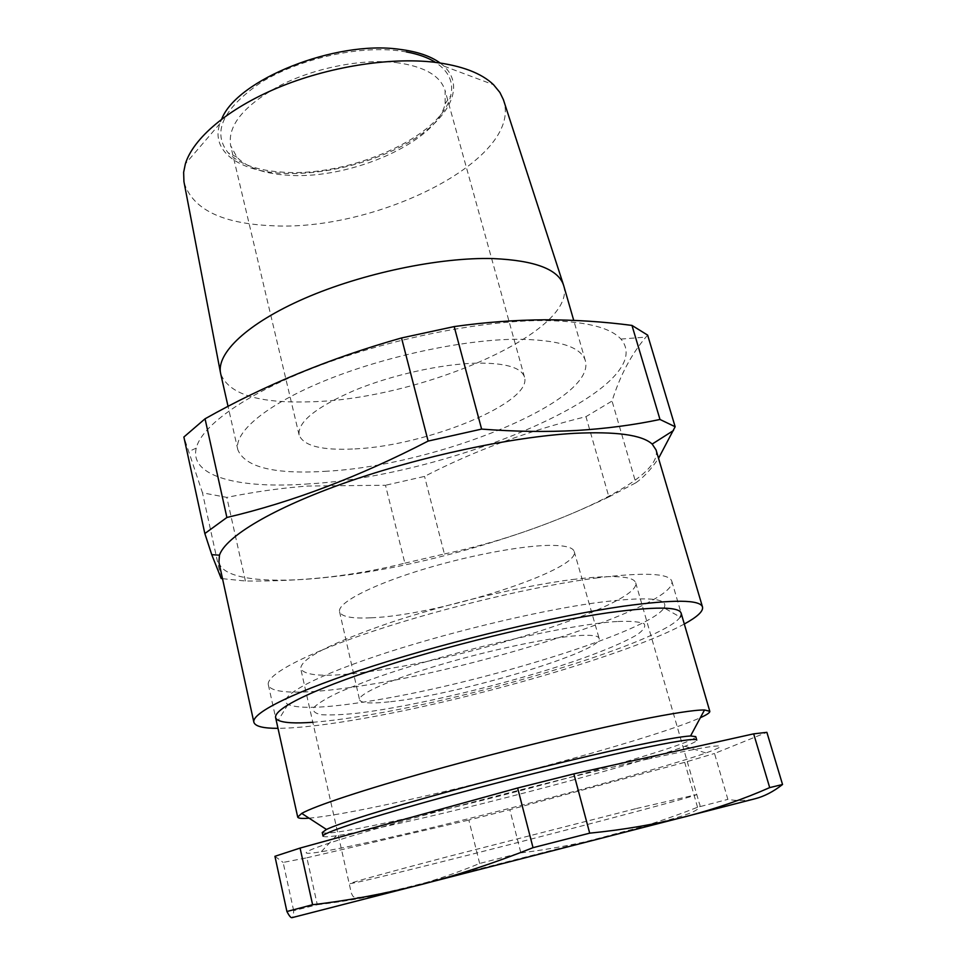 <?xml version="1.0" encoding="UTF-8"?>
<svg xmlns="http://www.w3.org/2000/svg" width="966" height="966" viewBox="0 0 966 966"><rect width="100%" height="100%" fill="white"/><g stroke="black" fill="none" stroke-linecap="round" stroke-linejoin="round"><path stroke-width="0.72" stroke-dasharray="4.83 3.62" d="M664.053 607.868C669.51 597.869 646.495 596.203 595.032 602.893C534.983 611.297 441.595 633.986 374.82 656.566C307.828 679.195 276.433 697.983 287.977 704.419C299.822 709.503 329.696 707.957 377.609 699.819C486.26 681.839 650.42 630.883 664.053 607.868L680.209 617.117C663.702 640.869 489.774 694.119 374.385 713.959C350.392 718.209 329.901 720.974 312.936 722.266M684.314 624.012C629.337 654.151 474.077 698.973 364.58 718.221C327.885 724.754 299.025 728.123 278.003 728.34M656.059 449.951C665.84 490.281 465.298 563.009 331.181 576.895C270.033 583.995 222.808 579.817 218.908 562.188M222.506 578.682L245.4 581.001C274.573 581.315 302.479 579.986 329.116 577.016C355.609 573.889 380.858 569.264 404.875 563.154L385.482 485.258L307.647 486.031C281.215 488.047 254.275 491.839 226.829 497.393L202.474 492.817L183.878 437.03M309.18 483.845C240.498 489.146 189.143 477.071 196.243 448.127C201.544 425.426 247.115 392.933 318.937 365.788C390.662 338.668 480.742 320.676 542.023 320.567C583.597 320.869 609.908 327.039 620.957 339.078C661.855 387.777 450.675 475.948 309.18 483.845M327.208 471.203C275.056 474.584 245.267 467.459 237.853 449.83C233.615 432.442 265.735 404.923 324.552 380.833C383.248 356.78 461.833 339.815 515.361 339.259C557.66 339.428 580.977 346.54 585.324 360.62C596.952 401.107 436.318 465.322 327.208 471.203M563.721 285.67C577.197 332.328 419.292 399.465 310.569 401.796C258.647 403.546 228.676 394.2 220.683 373.745M184.18 182.936C192.838 209.296 221.975 223.557 271.603 225.706C375.786 231.864 522.087 159.692 503.781 100.875M440.134 62.995L443.986 66.147C464.96 85.841 450.144 116.415 414.112 139.092C378.008 161.853 324.383 175.679 281.686 173.264C238.795 171.115 210.383 151.239 219.85 123.696L221.709 119.072M406.336 51.91L398.064 50.691C356.587 45.692 297.914 59.324 260.566 82.75C222.711 108.977 211.892 132.306 228.121 152.773C239.302 164.123 257.499 170.584 282.724 172.165C349.269 177.261 441.752 136.834 450.736 95.61C453.911 82.364 448.852 71.291 435.545 62.379M395.734 62.512C424.062 66.268 440.52 75.626 445.085 90.575L445.145 103.748C437.091 141.942 350.139 179.942 287.796 175.22C264.201 173.759 247.248 167.758 236.948 157.216L230.657 145.637C227.384 125.677 243.613 105.765 279.343 85.877C313.926 68.043 361.248 58.624 395.734 62.512M354.957 448.912C426.718 445.773 532.99 402.641 524.478 377.078C521.411 367.527 505.508 362.866 476.806 363.119C441.776 363.892 392.087 374.88 354.764 390.252C316.099 407.097 297.54 421.997 299.098 434.942C303.469 446.002 322.089 450.651 354.957 448.912M647.655 335.13L645.94 337.086C631.341 354.232 620.039 375.545 612.046 401.035L585.964 416.66C528.016 430.884 474.209 450.796 424.545 476.407L385.482 485.258M221.166 578.453L202.474 492.817M245.4 581.001L226.829 497.393M404.875 563.154L444.384 553.965L424.545 476.407M444.384 553.965C498.613 542.554 553.446 523.536 608.894 496.935L585.964 416.66M608.894 496.935L635.821 482.807L612.046 401.035M635.821 482.807C643.537 477.494 651.108 469.331 658.534 458.331M390.638 701.678C457.932 694.759 604.197 651.132 599.113 638.345C598.328 635.58 590.987 634.698 577.088 635.676C547.891 637.802 489.207 650.19 439.578 664.97C389.841 679.75 357.77 694.18 359.569 699.855C361.055 703.26 371.415 703.864 390.638 701.678M371.004 617.805C438.069 615.487 580.977 570.025 574.202 551.526C573.08 547.553 565.545 545.512 551.622 545.367C522.413 545.174 464.743 556.138 416.418 571.461C367.998 586.773 337.219 603.569 339.561 611.768C341.384 616.731 351.865 618.747 371.004 617.805M617.081 621.524C565.641 624.338 437.344 654.682 366.355 681.223L340.382 691.632C326.955 697.935 318.116 703.212 313.865 707.486C312.26 711.097 314.904 713.512 321.787 714.731C330.831 715.287 343.051 714.731 358.458 713.077C415.573 706.122 509.553 683.385 575.47 660.841C603.521 651.084 624.048 642.39 637.041 634.759C643.61 630.134 645.964 626.463 644.117 623.746C639.649 621.706 630.629 620.957 617.081 621.524M323.03 836.097C323.417 837.087 327.848 836.979 336.349 835.771C352.373 833.417 376.957 828.466 410.103 820.931C503.817 799.727 643.006 762.198 684.942 746.271C692.972 743.228 696.909 741.188 696.764 740.137M648.645 758.865C576.799 774.853 457.16 805.439 382.693 826.872C307.768 848.414 289.232 857.096 321.183 851.77C339.308 848.716 366.609 842.944 403.076 834.455C506.063 810.583 657.677 770.071 705.929 752.985C736.732 741.912 717.641 743.868 648.645 758.865M322.233 832.535C326.52 834.781 355.548 829.842 409.33 817.731C521.121 792.748 697.259 743.687 695.749 736.623M309.084 818.178C326.641 816.596 355.452 811.44 395.517 802.71C501.632 779.767 658.909 736.454 700.35 717.714M597.93 577.777C537.82 585.468 445.737 607.155 375.605 630.375C305.316 653.644 265.722 674.98 268.343 684.858C270.625 695.097 312.103 693.999 367.466 684.894C489.979 665.743 677.492 604.897 671.829 581.266C669.341 573.309 644.708 572.15 597.93 577.777M572.355 579.528C612.275 574.734 633.382 575.833 635.7 582.812C641.569 602.651 484.147 654.405 381.534 669.788C332.751 677.383 305.824 677.057 300.752 668.81C300.281 658.872 329.768 643.585 389.177 622.973C446.703 603.738 522.087 585.939 572.355 579.528M293.664 910.66L283.135 862.433L306.886 857.796L317.307 904.744L293.664 910.66C293.567 914.862 293 917.205 291.961 917.676L755.267 798.701C746.114 800.862 736.986 801.08 727.869 799.365L714.526 753.48L766.883 732.337M317.307 904.744C347.168 901.242 375.665 896.05 402.774 889.155C429.737 882.103 455.36 873.542 479.655 863.459L520.879 852.893L509.819 809.689L684.701 762.331L714.526 753.48M479.655 863.459L468.836 820.049L509.819 809.689M520.879 852.893C549.908 849.259 579.165 843.729 608.665 836.278C638.115 828.647 667.748 818.975 697.537 807.274L727.869 799.365M697.537 807.274L684.701 762.331M306.886 857.796L468.836 820.049M274.924 856.299L283.135 862.433M423.869 883.745L717.219 808.494L423.869 883.745M635.568 808.723L446.292 857.047C383.466 873.602 351.262 882.465 349.716 883.661C353.025 883.552 379.312 877.37 428.59 865.101C531.94 839.418 696.74 796.226 696.293 794.668L635.568 808.723M196.243 448.127L189.215 451.291M237.853 449.83L228.048 406.396M220.465 372.647L220.646 373.588M219.85 123.696L185.363 163.882M445.145 103.748L450.736 95.61M524.478 377.078L445.085 90.575M299.098 434.942L230.657 145.637M236.948 157.216L228.121 152.773M443.986 66.147L493.566 84.742M563.383 284.608L563.673 285.513M585.324 360.62L573.719 320.362M620.957 339.078L645.94 337.086M287.977 704.419L278.28 720.31M574.202 551.526L599.113 638.345M339.561 611.768L359.569 699.855M336.349 835.771L321.183 851.77M268.343 684.858L275.576 717.424M635.7 582.812L699.408 803.688C705.796 813.517 659.38 821.402 603.17 837.172L426.042 882.55C398.101 889.758 377.03 894.613 362.842 897.1C352.505 898.151 353.29 897.04 351.322 893.055L300.752 668.81M671.829 581.266L681.175 613.289M684.942 746.271L705.929 752.985"/><path stroke-width="1.45" d="M312.936 722.266C295.379 723.558 283.835 722.906 278.28 720.31C265.445 714.2 298.494 694.844 370.618 670.79C442.476 646.785 543.508 622.164 607.747 612.818C662.688 605.356 686.838 606.793 680.209 617.117M278.003 728.34C263.175 728.376 255.133 726.347 253.865 722.242C251.293 712.908 295.511 690.835 374.482 665.574C453.271 640.337 556.585 615.801 622.828 606.286C673.713 599.318 700.278 599.572 702.523 607.046C703.393 611.249 697.319 616.9 684.314 624.012M253.865 722.242L218.908 562.188L219.475 555.172C225.464 536.83 272.678 508.213 346.504 482.312C420.21 456.435 512.234 436.849 573.925 433.36C616.006 431.295 642.088 434.869 652.171 444.07L656.059 449.951L702.523 607.046M658.534 458.331L675.149 426.743L659.995 419.473C633.889 424.992 606.044 428.663 576.448 430.486C546.671 432.116 515.059 431.657 481.611 429.097L428.131 441.076C359.267 476.673 292.191 502.151 226.889 517.486L204.84 533.546L211.747 554.665L221.166 578.453L222.506 578.682M204.84 533.546L183.878 437.03L205.046 418.797C264.841 385.011 330.336 358.06 401.53 337.955L454.189 326.58C485.186 322.221 515.494 319.963 545.078 319.794C574.613 319.806 603.581 321.678 631.969 325.421L647.655 335.13L675.149 426.743M228.048 406.396L220.646 373.588C215.986 353.508 247.115 323.405 304.749 298.325C362.274 273.281 439.699 257.101 492.986 258.574C535.019 260.397 558.59 269.369 563.673 285.513L573.719 320.362M563.383 284.608L503.383 99.643L499.905 92.47L493.566 84.742C481.466 73.102 461.555 65.579 433.819 62.174C389.056 57.079 327.824 66.895 277.797 87.761C227.759 108.675 193.152 138.416 185.363 163.882L183.637 172.334L183.938 181.656L220.465 372.647M221.709 119.072C236.718 79.816 335.311 40.041 399.381 49.302C416.938 51.464 430.522 56.028 440.134 62.995M435.545 62.379C428.023 57.598 418.278 54.108 406.336 51.91M659.995 419.473L631.969 325.421M481.611 429.097L454.189 326.58M428.131 441.076L401.53 337.955M226.889 517.486L205.046 418.797M326.448 829.456C339.066 823.382 384.082 809.206 446.063 792.253C507.995 775.312 580.88 757.308 629.844 746.778C661.094 740.089 681.332 736.49 690.569 735.959L695.749 736.623L696.764 740.137C695.87 737.891 673.918 741.381 630.907 750.594C576.183 762.476 491.525 783.668 426.054 801.973C360.439 820.303 322.04 833.332 323.03 836.097L322.233 832.535L326.448 829.456L301.718 813.396L297.709 817.079C298.12 818.383 301.911 818.745 309.084 818.178M700.35 717.714C706.919 714.755 710.058 712.606 709.793 711.278L704.504 709.974C694.675 709.865 672.445 713.294 637.838 720.25C583.561 731.25 501.897 751.186 432.925 770.397C363.904 789.62 314.65 806.042 301.718 813.396M782.545 784.501L769.697 787.604L753.673 733.846L766.883 732.337L782.545 784.501C773.452 791.601 764.36 796.334 755.267 798.701L291.961 917.676C290.863 917.929 289.184 915.877 286.914 911.506L274.924 856.299L300.076 848.076L312.61 904.719L286.914 911.506M753.673 733.846L573.84 773.875L517.631 788.002L300.076 848.076M769.697 787.604C743.651 799.099 715.709 808.771 685.872 816.596C655.829 824.24 623.782 829.77 589.695 833.163L533.027 847.677L517.631 788.002M589.695 833.163L573.84 773.875M533.027 847.677C495.244 862.747 457.969 875.039 421.224 884.566C384.42 893.84 348.219 900.553 312.61 904.719M219.475 555.172L211.747 554.677M652.171 444.07L673.471 430.522M275.576 717.424L297.709 817.079M681.175 613.289L709.793 711.278M690.569 735.959L704.504 709.974"/></g></svg>
